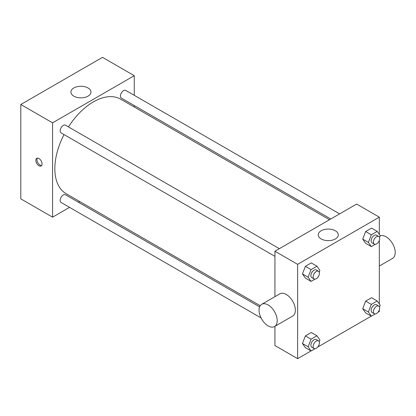 <?xml version="1.0" encoding="UTF-8"?>
<svg xmlns="http://www.w3.org/2000/svg" width="416" height="416" viewBox="0 0 416 416"><rect width="100%" height="100%" fill="white"/><g stroke="black" fill="none" stroke-linecap="round" stroke-linejoin="round"><path stroke-width="0.62" d="M69.56 207.36L52.567 217.173L20.8 198.832L20.8 104.504L102.487 57.346L134.254 75.686L134.254 95.306M79.7 201.505L78.416 202.249M274.94 256.344L61.064 132.865A4.43 2.558 -60 0 1 61.064 127.754A4.43 2.558 -60 0 1 65.494 125.195L279.365 248.674M261.066 317.928L61.064 202.457A4.43 2.558 -60 0 1 61.064 197.34A4.43 2.558 -60 0 1 65.494 194.787L259.62 306.868M134.254 105.534L134.254 107.016M52.567 217.173L52.567 122.845L134.254 75.686M330.777 218.993L121.332 98.072A4.43 2.558 -60 0 1 121.332 92.955A4.43 2.558 -60 0 1 125.757 90.402L339.633 213.881M260.218 305.724L66.134 193.674A54.553 31.496 -60 0 1 64.012 134.566M68.437 126.896A54.553 31.496 -60 0 1 120.687 99.185L329.493 219.736M38.953 165.75A4.415 2.548 60 0 1 36.072 161.86A4.415 2.548 60 0 1 36.748 158.33A4.415 2.548 60 0 1 41.158 160.872A4.415 2.548 60 0 1 41.158 165.968A4.415 2.548 60 0 1 38.953 165.75M52.567 122.845L20.8 104.504M88.02 87.968A10.026 5.788 180 0 1 90.958 92.061A10.026 5.788 180 0 1 80.933 97.848A10.026 5.788 180 0 1 70.902 92.061A10.026 5.788 180 0 1 77.095 86.71A10.026 5.788 180 0 1 88.02 87.968M37.393 158.127A4.415 2.548 -120 0 0 40.097 165.09A4.415 2.548 -120 0 0 41.657 165.511M310.996 350.938L297.627 358.654L274.94 345.556L274.94 326.316M274.94 296.67L274.94 251.233L356.626 204.069L379.319 217.168L379.319 234.369M379.319 309.988L379.319 311.496L378.014 312.25M371.264 316.144L317.746 347.043M365.659 243.318L362.71 239.122L365.659 231.525L371.556 228.124L365.659 231.525L362.71 239.122L365.659 243.318L371.332 246.594L368.384 242.398L371.332 234.801L377.229 231.4L380.177 235.591L379.486 237.359M305.391 347.703L302.442 343.512L305.391 335.915L311.288 332.509L305.391 335.915L302.442 343.512L305.391 347.703L311.064 350.979L308.116 346.783L311.064 339.186L316.961 335.785L319.909 339.976L319.223 341.749M379.319 240.396L379.319 303.961M297.627 358.654L297.627 264.332L379.319 217.168M365.659 312.91L362.71 308.714L365.659 301.116L371.556 297.716L365.659 301.116L362.71 308.714L365.659 312.91L371.332 316.181L368.384 311.99L371.332 304.392L377.229 300.992L380.177 305.183L379.486 306.951M305.391 278.112L302.442 273.92L305.391 266.323L311.288 262.917L305.391 266.323L302.442 273.92L305.391 278.112L311.064 281.388L308.116 277.196L311.064 269.599L316.961 266.193L319.909 270.384L319.223 272.158M297.627 264.332L274.94 251.233M321.173 238.95A10.026 5.788 180 0 1 318.235 234.853A10.026 5.788 180 0 1 328.26 229.065A10.026 5.788 180 0 1 338.291 234.853A10.026 5.788 180 0 1 332.098 240.204A10.026 5.788 180 0 1 321.173 238.95M261.711 304.309L279.864 293.826A12.834 7.41 60 0 1 289.76 297.268A12.834 7.41 60 0 1 295.36 310.185A12.834 7.41 60 0 1 292.703 316.061L274.55 326.539A12.834 7.41 60 0 1 261.711 319.129A12.834 7.41 60 0 1 261.711 304.309A12.834 7.41 60 0 1 271.606 307.746A12.834 7.41 60 0 1 277.207 320.663A12.834 7.41 60 0 1 274.55 326.539M379.319 266.053L392.543 258.419A12.834 7.41 -120 0 0 392.688 243.849A12.834 7.41 -120 0 0 380.006 236.028M314.954 279.141L311.064 281.388M318.495 271.263L316.228 269.953A4.43 2.558 120 0 0 312.816 271.144A4.43 2.558 120 0 0 310.882 275.6A4.43 2.558 120 0 0 311.797 277.623L314.07 278.933A4.43 2.558 120 0 0 318.495 276.38A4.43 2.558 120 0 0 318.495 271.263A4.43 2.558 120 0 0 315.084 272.454A4.43 2.558 120 0 0 313.149 276.91A4.43 2.558 120 0 0 314.07 278.933M308.116 277.196L302.442 273.92M311.064 269.599L305.391 266.323M316.961 266.193L311.288 262.917M375.222 244.348L371.332 246.594M378.763 236.47L376.496 235.16A4.43 2.558 120 0 0 373.079 236.345A4.43 2.558 120 0 0 371.15 240.802A4.43 2.558 120 0 0 372.065 242.83L374.332 244.14A4.43 2.558 120 0 0 378.763 241.582A4.43 2.558 120 0 0 378.763 236.47A4.43 2.558 120 0 0 375.352 237.656A4.43 2.558 120 0 0 373.417 242.112A4.43 2.558 120 0 0 374.332 244.14M368.384 242.398L362.71 239.122M371.332 234.801L365.659 231.525M377.229 231.4L371.556 228.124M314.954 348.733L311.064 350.979M318.495 340.855L316.228 339.544A4.43 2.558 120 0 0 312.816 340.73A4.43 2.558 120 0 0 310.882 345.186A4.43 2.558 120 0 0 311.797 347.214L314.07 348.525A4.43 2.558 120 0 0 318.495 345.972A4.43 2.558 120 0 0 318.495 340.855A4.43 2.558 120 0 0 315.084 342.04A4.43 2.558 120 0 0 313.149 346.497A4.43 2.558 120 0 0 314.07 348.525M308.116 346.783L302.442 343.512M311.064 339.186L305.391 335.915M316.961 335.785L311.288 332.509M375.222 313.94L371.332 316.181M378.763 306.062L376.496 304.751A4.43 2.558 120 0 0 373.079 305.937A4.43 2.558 120 0 0 371.15 310.393A4.43 2.558 120 0 0 372.065 312.421L374.332 313.732A4.43 2.558 120 0 0 378.763 311.173A4.43 2.558 120 0 0 378.763 306.062A4.43 2.558 120 0 0 375.352 307.247A4.43 2.558 120 0 0 373.417 311.704A4.43 2.558 120 0 0 374.332 313.732M368.384 311.99L362.71 308.714M371.332 304.392L365.659 301.116M377.229 300.992L371.556 297.716"/></g></svg>

